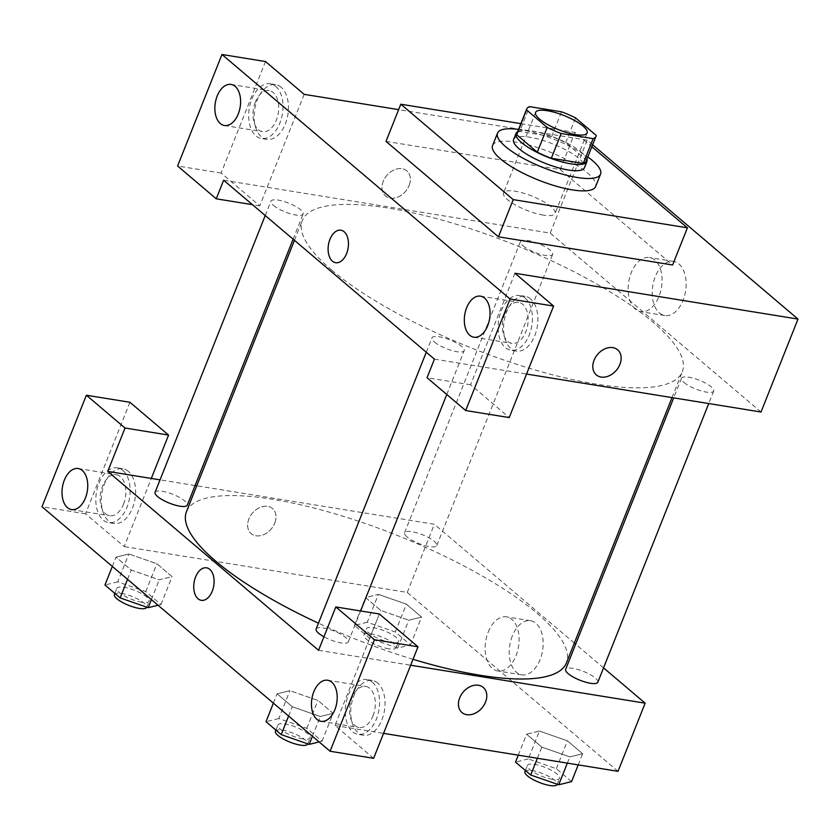<?xml version="1.0" encoding="UTF-8"?>
<svg xmlns="http://www.w3.org/2000/svg" width="840" height="840" viewBox="0 0 840 840"><rect width="100%" height="100%" fill="white"/><g stroke="black" fill="none" stroke-linecap="round" stroke-linejoin="round"><path stroke-width="0.63" stroke-dasharray="4.2 3.15" d="M543.365 215.114A27.731 7.581 -158.3 0 1 515.697 205.139A27.731 7.581 -158.3 0 1 503.548 192.938A27.731 7.581 -158.3 0 1 532.109 196.151A27.731 7.581 -158.3 0 1 555.072 213.444A27.731 7.581 -158.3 0 1 543.365 215.114M516.894 133.665A37.233 10.175 -158.3 0 1 519.719 131.429L529.578 106.648M586.1 161.207A37.233 10.175 -158.3 0 0 586.299 160.146L565.688 142.653A37.233 10.175 -158.3 0 0 551.659 136.605L519.719 131.429M586.919 159.128A38.126 10.427 21.7 0 0 555.345 137.75A38.126 10.427 21.7 0 0 517.724 131.586M513.607 139.534A38.126 10.427 -158.3 0 1 552.888 143.945A38.126 10.427 -158.3 0 1 584.451 167.727M565.688 142.653L575.547 117.873M586.299 160.146L596.159 135.366M551.659 136.605L561.519 111.814M518.585 129.423A55.451 15.162 -158.3 0 1 587.779 156.965M492.576 145.52A55.451 15.162 -158.3 0 1 549.707 151.935A55.451 15.162 -158.3 0 1 595.623 186.522M520.884 123.648L574.98 132.405L591.853 146.727M386.001 141.383L560.186 169.575L672.609 264.999M560.186 169.575L574.98 132.405M592.63 144.774L587.202 140.165L398.632 109.641M281.137 87.234A27.731 16.8 -80.8 0 0 275.709 84.641A27.731 16.8 -80.8 0 0 254.688 109.326A27.731 16.8 -80.8 0 0 266.847 139.388A27.731 16.8 -80.8 0 0 286.839 119.438A27.731 16.8 -80.8 0 0 281.137 87.234M304.164 94.343L259.781 205.853L221.141 173.05L265.514 61.541M275.699 86.352A27.731 16.8 99.2 0 1 281.389 118.555A27.731 16.8 99.2 0 1 261.408 138.506A27.731 16.8 99.2 0 1 249.249 108.444A27.731 16.8 99.2 0 1 270.27 83.769A27.731 16.8 99.2 0 1 275.699 86.352M255.297 102.186A20.79 12.6 -80.8 0 0 262.51 131.66A20.79 12.6 -80.8 0 0 278.271 113.148A20.79 12.6 -80.8 0 0 269.157 90.605A20.79 12.6 -80.8 0 0 255.297 102.186M221.141 173.05L177.597 166.005M259.781 205.853L252.441 204.666M761.019 412.01L550.221 233.1L223.64 180.222M530.586 298.956A27.731 16.8 -80.8 0 0 525.158 296.363A27.731 16.8 -80.8 0 0 504.137 321.048A27.731 16.8 -80.8 0 0 516.295 351.11A27.731 16.8 -80.8 0 0 536.277 331.159A27.731 16.8 -80.8 0 0 530.586 298.956M514.962 273.262L470.579 384.772L509.229 417.575M525.137 298.074A27.731 16.8 99.2 0 1 530.838 330.278A27.731 16.8 99.2 0 1 510.846 350.228A27.731 16.8 99.2 0 1 498.697 320.166A27.731 16.8 99.2 0 1 519.708 295.481A27.731 16.8 99.2 0 1 525.137 298.074M504.735 313.908A20.79 12.6 -80.8 0 0 511.959 343.381A20.79 12.6 -80.8 0 0 525.819 331.8A20.79 12.6 -80.8 0 0 518.606 302.327A20.79 12.6 -80.8 0 0 504.735 313.908M470.579 384.772L427.035 377.727M434.438 359.142L526.543 374.052M409.101 185.525A16.464 12.296 130.3 0 0 406.822 170.877A16.464 12.296 130.3 0 0 386.799 175.466A16.464 12.296 130.3 0 0 385.518 195.983A16.464 12.296 130.3 0 0 409.101 185.525A16.464 12.296 -49.7 0 1 385.529 195.983A16.464 12.296 -49.7 0 1 386.799 175.476A16.464 12.296 -49.7 0 1 406.833 170.877A16.464 12.296 -49.7 0 1 409.101 185.525M550.221 233.1L587.202 140.165M659.432 312.984A27.416 16.611 -80.8 0 0 664.797 315.546A27.416 16.611 -80.8 0 0 685.587 291.133A27.416 16.611 -80.8 0 0 673.565 261.418A27.416 16.611 -80.8 0 0 653.793 281.137A27.416 16.611 -80.8 0 0 659.432 312.984M635.345 309.089A27.416 16.611 99.2 0 1 629.716 277.242A27.416 16.611 99.2 0 1 649.477 257.512A27.416 16.611 99.2 0 1 661.5 287.238A27.416 16.611 99.2 0 1 640.721 311.651A27.416 16.611 99.2 0 1 635.345 309.089M335.643 262.7L335.654 262.7A16.464 9.975 -80.8 0 0 346.626 253.533A16.464 9.975 -80.8 0 0 340.914 230.202L340.914 230.202M617.621 349.797L617.621 349.797A16.464 12.296 130.3 0 0 594.038 360.255A16.464 12.296 130.3 0 0 596.316 374.892L596.316 374.892M684.001 382.463A17.325 4.736 21.7 0 0 701.337 390.947A17.325 4.736 21.7 0 0 713.706 391.072A17.325 4.736 21.7 0 0 699.363 380.257A17.325 4.736 21.7 0 0 681.502 378.252A17.325 4.736 21.7 0 0 684.001 382.463M434.49 342.058A17.325 4.736 21.7 0 0 451.826 350.553A17.325 4.736 21.7 0 0 464.195 350.669A17.325 4.736 21.7 0 0 449.852 339.864A17.325 4.736 21.7 0 0 431.991 337.858A17.325 4.736 21.7 0 0 434.49 342.058M522.952 245.763A17.325 4.736 21.7 0 0 540.288 254.258A17.325 4.736 21.7 0 0 552.657 254.373A17.325 4.736 21.7 0 0 538.314 243.569A17.325 4.736 21.7 0 0 520.454 241.563A17.325 4.736 21.7 0 0 522.952 245.763M273.441 205.37A17.325 4.736 21.7 0 0 290.776 213.864A17.325 4.736 21.7 0 0 303.145 213.98A17.325 4.736 21.7 0 0 288.803 203.175A17.325 4.736 21.7 0 0 270.942 201.169A17.325 4.736 21.7 0 0 273.441 205.37M331.758 270.123A204.488 55.902 21.7 0 0 536.351 370.335A204.488 55.902 21.7 0 0 682.322 371.721A204.488 55.902 21.7 0 0 512.999 244.178A204.488 55.902 21.7 0 0 302.337 220.511A204.488 55.902 21.7 0 0 331.758 270.123M186.459 511.686A204.488 55.902 -158.3 0 1 397.12 535.353A204.488 55.902 -158.3 0 1 566.454 662.897M413.028 659.305A204.488 55.902 -158.3 0 1 318.455 623.175M597.839 682.238A17.325 4.736 21.7 0 0 590.247 674.615A17.325 4.736 21.7 0 0 572.953 668.377A17.325 4.736 21.7 0 0 565.635 669.428M155.075 492.334A17.325 4.736 -158.3 0 1 172.924 494.34A17.325 4.736 -158.3 0 1 187.278 505.155M316.123 629.034A17.325 4.736 -158.3 0 1 333.974 631.04A17.325 4.736 -158.3 0 1 348.327 641.844A17.325 4.736 -158.3 0 1 341.008 642.894A17.325 4.736 -158.3 0 1 323.946 636.783M407.085 536.938A17.325 4.736 -158.3 0 1 404.586 532.728A17.325 4.736 -158.3 0 1 422.436 534.734A17.325 4.736 -158.3 0 1 436.79 545.549A17.325 4.736 -158.3 0 1 429.471 546.599A17.325 4.736 -158.3 0 1 407.085 536.938M318.56 650.307L410.676 665.227M603.55 667.884L575.673 644.217M574.34 643.083L434.354 524.265L196.76 485.804M195.09 485.531L160.041 479.861M201.285 600.327L201.296 600.337A16.464 9.975 -80.8 0 0 212.268 591.161A16.464 9.975 -80.8 0 0 206.556 567.829L206.556 567.829M123.522 504.179A20.79 12.6 -80.8 0 0 116.308 474.705A20.79 12.6 -80.8 0 0 102.448 486.286A20.79 12.6 -80.8 0 0 109.662 515.76A20.79 12.6 -80.8 0 0 123.522 504.179M122.85 470.453A27.731 16.8 99.2 0 1 128.541 502.656A27.731 16.8 99.2 0 1 108.549 522.606A27.731 16.8 99.2 0 1 96.401 492.544A27.731 16.8 99.2 0 1 117.411 467.859A27.731 16.8 99.2 0 1 122.85 470.453M128.289 471.334A27.731 16.8 -80.8 0 0 122.861 468.741A27.731 16.8 -80.8 0 0 101.84 493.427A27.731 16.8 -80.8 0 0 113.998 523.488A27.731 16.8 -80.8 0 0 133.99 503.538A27.731 16.8 -80.8 0 0 128.289 471.334M372.971 715.9A20.79 12.6 -80.8 0 0 365.747 686.427A20.79 12.6 -80.8 0 0 349.986 704.939A20.79 12.6 -80.8 0 0 359.1 727.482A20.79 12.6 -80.8 0 0 372.971 715.9M372.288 682.175A27.731 16.8 99.2 0 1 377.99 714.378A27.731 16.8 99.2 0 1 357.998 734.328A27.731 16.8 99.2 0 1 345.839 704.267A27.731 16.8 99.2 0 1 366.86 679.581A27.731 16.8 99.2 0 1 372.288 682.175M377.727 683.057A27.731 16.8 -80.8 0 0 372.298 680.463A27.731 16.8 -80.8 0 0 351.288 705.149A27.731 16.8 -80.8 0 0 363.437 735.21A27.731 16.8 -80.8 0 0 383.429 715.26A27.731 16.8 -80.8 0 0 377.727 683.057M373.632 758.31L334.992 725.508L379.365 613.998M129.917 402.276L85.544 513.786L124.194 546.588L151.305 478.443M85.544 513.786L42 506.741M112.34 566.433L116.036 557.13L131.25 570.045L159.275 579.8L172.074 576.65L156.859 563.735L128.845 553.97L116.036 557.13L131.25 570.045L159.275 579.81L172.042 576.639M158.067 605.251L160.986 604.527L145.772 591.612L117.747 581.857L128.845 553.98L116.067 557.151M367.258 622.251L354.459 625.401L369.673 638.316L397.688 648.081L410.498 644.921L395.283 632.016L367.258 622.251L378.357 594.374L365.547 597.524L380.762 610.438L408.786 620.203L421.554 617.033L406.371 604.139L378.357 594.363L365.589 597.545M354.459 625.401L365.547 597.524L380.762 610.438L408.786 620.214M571.547 781.62L556.332 768.705L528.308 758.95L539.406 731.073L526.596 734.223L541.811 747.127L569.835 756.903L582.635 753.743L567.42 740.827L539.406 731.052L526.638 734.234M518.259 755.181L526.596 734.223L541.811 747.127L569.835 756.893L582.603 753.722M319.116 741.941L322.035 741.226L306.82 728.312L278.796 718.547L289.894 690.669L277.116 693.84L292.299 706.734L320.324 716.51L333.092 713.328M322.035 741.226L333.123 713.349L317.909 700.434L289.894 690.669L277.084 693.819L292.299 706.734L320.324 716.499L333.123 713.349L317.909 700.434L289.894 690.659M618.03 771.33L407.232 592.41L124.194 546.588M334.992 725.508L383.555 733.373M512.295 636.006A27.416 16.611 -80.8 0 0 521.808 674.867A27.416 16.611 -80.8 0 0 542.587 650.454A27.416 16.611 -80.8 0 0 530.576 620.728A27.416 16.611 -80.8 0 0 512.295 636.006M407.232 592.41L434.354 524.265M488.208 632.1A27.416 16.611 99.2 0 1 506.489 616.833A27.416 16.611 99.2 0 1 518.511 646.558A27.416 16.611 99.2 0 1 497.731 670.971A27.416 16.611 99.2 0 1 488.208 632.1M483.263 687.425L483.263 687.425A16.464 12.296 130.3 0 0 459.68 697.883A16.464 12.296 130.3 0 0 461.958 712.53L461.958 712.53M274.743 523.152A16.464 12.296 130.3 0 0 272.465 508.505A16.464 12.296 130.3 0 0 252.441 513.104A16.464 12.296 130.3 0 0 251.16 533.61A16.464 12.296 130.3 0 0 274.743 523.152A16.464 12.296 -49.7 0 1 251.16 533.61A16.464 12.296 -49.7 0 1 252.441 513.104A16.464 12.296 -49.7 0 1 272.475 508.515A16.464 12.296 -49.7 0 1 274.743 523.152M528.308 758.95L515.508 762.101M552.311 779.31A17.325 4.736 -158.3 0 1 535.017 773.073A17.325 4.736 -158.3 0 1 527.426 765.45A17.325 4.736 -158.3 0 1 545.275 767.456A17.325 4.736 -158.3 0 1 559.629 778.271A17.325 4.736 -158.3 0 1 552.311 779.31M537.38 758.279L541.811 747.127M567.347 763.13L569.835 756.893M578.203 764.883L582.635 753.743L567.42 740.827L539.406 731.073M556.332 768.705L567.42 740.827M524.958 771.645A17.325 4.736 -158.3 0 1 542.808 773.65A17.325 4.736 -158.3 0 1 557.162 784.466M391.262 642.621A17.325 4.736 -158.3 0 1 373.968 636.384A17.325 4.736 -158.3 0 1 366.377 628.761A17.325 4.736 -158.3 0 1 384.227 630.767A17.325 4.736 -158.3 0 1 398.58 641.571A17.325 4.736 -158.3 0 1 391.262 642.621M369.673 638.316L380.762 610.438M397.688 648.081L408.786 620.203L421.586 617.043L406.371 604.139L378.357 594.374M410.498 644.921L421.586 617.043M395.283 632.016L406.371 604.139M388.794 648.816A17.325 4.736 -158.3 0 1 371.501 642.579A17.325 4.736 -158.3 0 1 363.909 634.956A17.325 4.736 -158.3 0 1 381.759 636.962A17.325 4.736 -158.3 0 1 396.113 647.766A17.325 4.736 -158.3 0 1 388.794 648.816M278.796 718.547L265.997 721.697M302.799 738.917A17.325 4.736 -158.3 0 1 285.506 732.679A17.325 4.736 -158.3 0 1 277.914 725.057A17.325 4.736 -158.3 0 1 295.764 727.062A17.325 4.736 -158.3 0 1 310.118 737.867A17.325 4.736 -158.3 0 1 302.799 738.917M273.389 703.133L277.084 693.819M288.593 716.037L292.299 706.734M312.449 736.281L320.324 716.499M306.82 728.312L317.909 700.434M275.447 731.251A17.325 4.736 -158.3 0 1 293.296 733.257A17.325 4.736 -158.3 0 1 307.65 744.062M117.747 581.857L104.948 585.008M141.75 602.227A17.325 4.736 -158.3 0 1 124.457 595.99A17.325 4.736 -158.3 0 1 116.865 588.357A17.325 4.736 -158.3 0 1 134.715 590.363A17.325 4.736 -158.3 0 1 149.069 601.178A17.325 4.736 -158.3 0 1 141.75 602.227M127.544 579.348L131.25 570.045M151.4 599.592L159.275 579.8M160.986 604.527L172.074 576.65L156.859 563.735L128.845 553.98M145.772 591.612L156.859 563.735M114.398 594.552A17.325 4.736 -158.3 0 1 132.248 596.558A17.325 4.736 -158.3 0 1 146.601 607.373M535.595 112.403L503.548 192.938M587.118 132.909L555.072 213.444M275.709 84.641L270.27 83.769M266.847 139.388L261.408 138.506M224.406 125.496L262.51 131.66M231.053 84.441L269.157 90.605M525.158 296.363L519.708 295.481M516.295 351.11L510.846 350.228M473.855 337.218L511.959 343.381M480.501 296.153L518.606 302.327M673.565 261.418L649.477 257.512M664.797 315.546L640.721 311.651M672.021 397.604L682.322 371.721M294.452 240.324L302.337 220.511M681.502 378.252L673.701 397.877M713.706 391.072L708.74 403.546M293.118 239.19L303.145 213.98M265.23 215.523L270.942 201.169M348.327 641.844L360.612 610.964M446.765 394.475L464.195 350.669M426.279 352.223L431.991 337.858M436.79 545.549L552.657 254.373M404.586 532.728L520.454 241.563M71.558 509.596L109.662 515.76M78.204 468.542L116.308 474.705M122.861 468.741L117.411 467.859M113.998 523.488L108.549 522.606M321.006 721.308L359.1 727.482M327.653 680.253L365.747 686.427M372.298 680.463L366.86 679.581M363.437 735.21L357.998 734.328M530.576 620.728L506.489 616.833M521.808 674.867L497.731 670.971M557.246 784.255L559.629 778.271M525.409 770.5L527.426 765.45M396.113 647.766L398.58 641.571M363.909 634.956L366.377 628.761M307.734 743.851L310.118 737.867M275.898 730.107L277.914 725.057M146.685 607.163L149.069 601.178M114.849 593.418L116.865 588.357"/><path stroke-width="1.26" d="M575.411 134.578A27.731 7.581 -158.3 0 1 547.743 124.604A27.731 7.581 -158.3 0 1 535.595 112.403A27.731 7.581 -158.3 0 1 564.165 115.605A27.731 7.581 -158.3 0 1 587.118 132.909A27.731 7.581 -158.3 0 1 575.411 134.578M596.159 135.366L575.547 117.873A37.233 10.175 -158.3 0 0 561.519 111.814L529.578 106.648A37.233 10.175 -158.3 0 0 526.764 108.885A37.233 10.175 -158.3 0 0 526.554 109.935L547.176 127.439A37.233 10.175 -158.3 0 0 561.194 133.487L593.135 138.653A37.233 10.175 -158.3 0 0 595.959 136.416A37.233 10.175 -158.3 0 0 596.159 135.366M526.554 109.935L516.694 134.715L537.306 152.219L547.176 127.439M561.194 133.487L551.334 158.267L583.275 163.443L593.135 138.653M551.334 158.267A37.233 10.175 -158.3 0 1 537.306 152.219M516.694 134.715A37.233 10.175 -158.3 0 1 516.894 133.665L526.764 108.885M595.959 136.416L586.1 161.207A37.233 10.175 -158.3 0 1 583.275 163.443M517.724 131.586A38.126 10.427 21.7 0 0 516.075 133.339A38.126 10.427 21.7 0 0 521.556 142.59A38.126 10.427 21.7 0 0 559.702 161.27A38.126 10.427 21.7 0 0 586.919 161.532A38.126 10.427 21.7 0 0 586.919 159.128M586.919 161.532L584.451 167.727A38.126 10.427 -158.3 0 1 568.355 170.027A38.126 10.427 -158.3 0 1 519.099 148.785A38.126 10.427 -158.3 0 1 513.607 139.534L516.075 133.339M587.779 156.965A55.451 15.162 -158.3 0 1 600.558 174.132A55.451 15.162 -158.3 0 1 577.133 177.482A55.451 15.162 -158.3 0 1 521.808 157.521A55.451 15.162 -158.3 0 1 497.511 133.13A55.451 15.162 -158.3 0 1 518.585 129.423M600.558 174.132L595.623 186.522A55.451 15.162 -158.3 0 1 572.208 189.872A55.451 15.162 -158.3 0 1 516.884 169.911A55.451 15.162 -158.3 0 1 492.576 145.52L497.511 133.13M591.853 146.727L687.404 227.829L513.219 199.626L400.796 104.213L520.884 123.648M400.796 104.213L386.001 141.383L498.435 236.806L672.609 264.999L687.404 227.829M398.632 109.641L304.164 94.343L265.514 61.541L221.97 54.495L510.058 299.008L553.602 306.065L514.962 273.262L798 319.084L592.63 144.774M217.192 96.023A20.79 12.6 -80.8 0 0 224.406 125.496A20.79 12.6 -80.8 0 0 240.177 106.985A20.79 12.6 -80.8 0 0 231.053 84.441A20.79 12.6 -80.8 0 0 217.192 96.023M252.441 204.666L216.237 198.807L177.597 166.005L221.97 54.495M553.602 306.065L509.229 417.575L465.685 410.529L427.035 377.727L434.438 359.142L223.64 180.222L216.237 198.807M487.715 325.637A20.79 12.6 -80.8 0 0 480.501 296.153A20.79 12.6 -80.8 0 0 464.741 314.675A20.79 12.6 -80.8 0 0 473.855 337.218A20.79 12.6 -80.8 0 0 487.715 325.637M465.685 410.529L510.058 299.008M498.435 236.806L513.219 199.626M526.543 374.052L761.019 412.01L798 319.084M346.626 253.533A16.464 9.975 99.2 0 1 335.643 262.7A16.464 9.975 99.2 0 1 328.43 244.86A16.464 9.975 99.2 0 1 340.914 230.202A16.464 9.975 99.2 0 1 346.626 253.533M340.914 230.202A16.464 9.975 -80.8 0 0 328.44 244.86A16.464 9.975 -80.8 0 0 335.654 262.7M594.048 360.255A16.464 12.296 -49.7 0 1 617.621 349.797A16.464 12.296 -49.7 0 1 616.35 370.304A16.464 12.296 -49.7 0 1 596.316 374.903A16.464 12.296 -49.7 0 1 594.048 360.255M596.316 374.892A16.464 12.296 130.3 0 0 616.34 370.304A16.464 12.296 130.3 0 0 617.621 349.797M318.455 623.175A204.488 55.902 -158.3 0 1 215.88 561.288A204.488 55.902 -158.3 0 1 186.459 511.686L294.452 240.324M672.021 397.604L566.454 662.897A204.488 55.902 -158.3 0 1 480.102 675.255A204.488 55.902 -158.3 0 1 413.028 659.305M673.701 397.877L565.635 669.428A17.325 4.736 21.7 0 0 568.134 673.627A17.325 4.736 21.7 0 0 585.47 682.122A17.325 4.736 21.7 0 0 597.839 682.238L708.74 403.546M293.118 239.19L187.278 505.155A17.325 4.736 -158.3 0 1 179.959 506.195A17.325 4.736 -158.3 0 1 157.573 496.545A17.325 4.736 -158.3 0 1 155.075 492.334L265.23 215.523M323.946 636.783A17.325 4.736 -158.3 0 1 318.612 633.234A17.325 4.736 -158.3 0 1 316.123 629.034L426.279 352.223M318.56 650.307L107.761 471.398L125.023 428.022L86.373 395.22L42 506.741L330.089 751.254L374.462 639.744L335.822 606.942L318.56 650.307M410.676 665.227L645.151 703.185L603.55 667.884M575.673 644.217L574.34 643.083M196.76 485.804L195.09 485.531M160.041 479.861L107.761 471.398M212.268 591.161A16.464 9.975 99.2 0 1 201.285 600.327A16.464 9.975 99.2 0 1 194.072 582.488A16.464 9.975 99.2 0 1 206.546 567.829A16.464 9.975 99.2 0 1 212.268 591.161M85.418 498.015A20.79 12.6 99.2 0 1 71.558 509.596A20.79 12.6 99.2 0 1 62.444 487.053A20.79 12.6 99.2 0 1 78.204 468.542A20.79 12.6 99.2 0 1 85.418 498.015M334.866 709.726A20.79 12.6 99.2 0 1 321.006 721.308A20.79 12.6 99.2 0 1 311.881 698.775A20.79 12.6 99.2 0 1 327.653 680.253A20.79 12.6 99.2 0 1 334.866 709.726M206.556 567.829A16.464 9.975 -80.8 0 0 194.072 582.488A16.464 9.975 -80.8 0 0 201.296 600.337M335.822 606.942L379.365 613.998L418.005 646.8L373.632 758.31L330.089 751.254M418.005 646.8L374.462 639.744M151.305 478.443L168.567 435.078L129.917 402.276L86.373 395.22M168.567 435.078L125.023 428.022M383.555 733.373L618.03 771.33L645.151 703.185M459.68 697.883A16.464 12.296 -49.7 0 1 483.263 687.425A16.464 12.296 -49.7 0 1 481.992 707.931A16.464 12.296 -49.7 0 1 461.958 712.53A16.464 12.296 -49.7 0 1 459.68 697.883M461.958 712.53A16.464 12.296 130.3 0 0 481.981 707.931A16.464 12.296 130.3 0 0 483.263 687.425M518.259 755.181L515.508 762.101L530.722 775.005L558.736 784.77L571.547 781.62L578.203 764.883M530.722 775.005L537.38 758.279M558.736 784.77L567.347 763.13M557.246 784.255L557.162 784.466A17.325 4.736 -158.3 0 1 549.843 785.505A17.325 4.736 -158.3 0 1 532.549 779.268A17.325 4.736 -158.3 0 1 524.958 771.645L525.409 770.5M273.389 703.133L265.997 721.697L281.211 734.611L309.225 744.376L319.116 741.941M281.211 734.611L288.593 716.037M309.225 744.376L312.449 736.281M307.734 743.851L307.65 744.062A17.325 4.736 -158.3 0 1 300.332 745.111A17.325 4.736 -158.3 0 1 283.038 738.875A17.325 4.736 -158.3 0 1 275.447 731.251L275.898 730.107M112.34 566.433L104.948 585.008L120.162 597.923L148.176 607.677L158.067 605.251M120.162 597.923L127.544 579.348M148.176 607.677L151.4 599.592M146.685 607.163L146.601 607.373A17.325 4.736 -158.3 0 1 139.282 608.423A17.325 4.736 -158.3 0 1 121.989 602.186A17.325 4.736 -158.3 0 1 114.398 594.552L114.849 593.418M360.612 610.964L446.765 394.475"/></g></svg>
